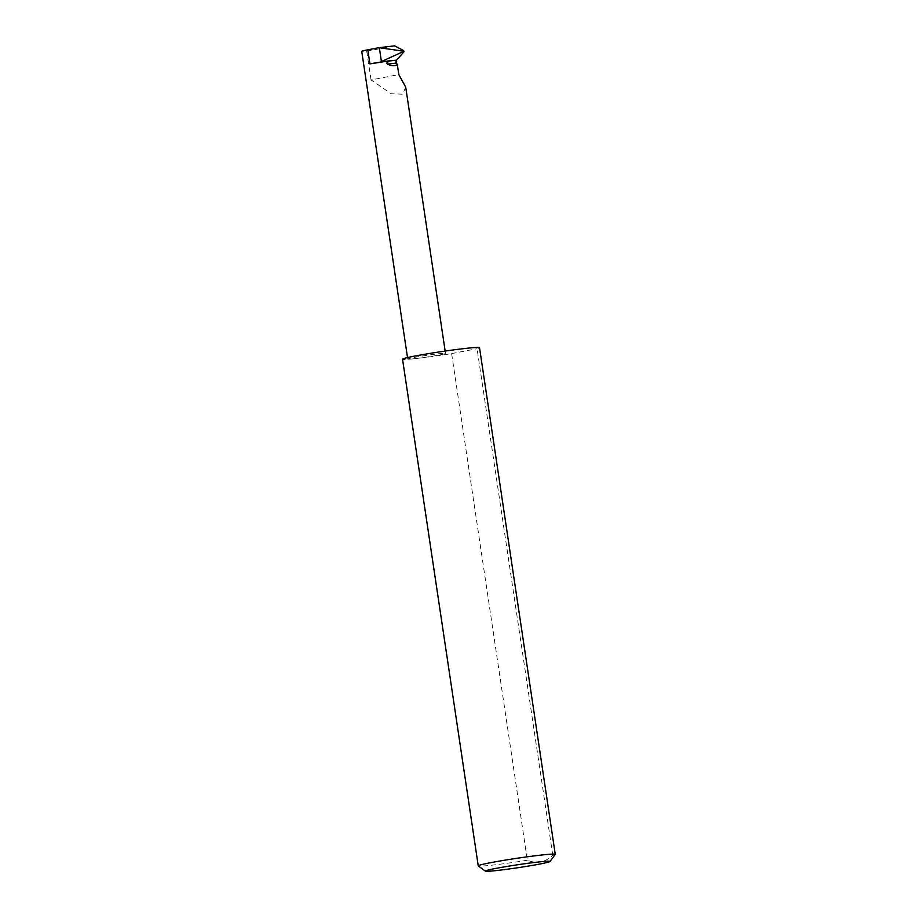 <?xml version="1.0" encoding="UTF-8"?>
<svg xmlns="http://www.w3.org/2000/svg" width="917" height="917" viewBox="0 0 917 917"><rect width="100%" height="100%" fill="white"/><g stroke="black" fill="none" stroke-linecap="round" stroke-linejoin="round"><path stroke-width="0.69" stroke-dasharray="4.58 3.44" d="M405.715 87.138L402.597 94.199L391.112 93.706L371.041 79.928L398.815 74.598M555.221 854.438A38.927 1.765 -8.5 0 1 552.791 855.355C545.122 862.358 536.64 863.986 527.355 860.238L451.634 353.595A38.927 1.765 -8.5 0 1 412.73 358.891A19.097 0.871 171.5 0 0 433.558 356.002A19.097 0.871 171.5 0 0 445.513 353.4A19.097 0.871 171.5 0 0 440.504 353.561A19.097 0.871 171.5 0 0 419.688 356.449A19.097 0.871 171.5 0 0 407.733 359.051A19.097 0.871 171.5 0 0 412.73 358.891A38.927 1.765 -8.5 0 1 402.54 359.212M527.355 860.238A38.927 1.765 -8.5 0 1 488.452 865.533A38.927 1.765 -8.5 0 1 478.307 865.923M394.688 45.85L366.754 51.214A19.097 0.871 -8.5 0 1 361.745 51.375M552.791 855.355L477.069 348.712A38.927 1.765 -8.5 0 0 479.534 347.703M451.634 353.595L477.069 348.712M366.754 51.214L371.041 79.928M445.158 351.073L445.513 353.4M407.515 357.584L407.733 359.051"/><path stroke-width="1.38" d="M396.316 63.09L387.421 64.121L386.561 63.17L389.129 61.015L396.442 60.167L395.949 62.081L397.325 64.648L398.815 74.598L405.715 87.138L445.158 351.073M493.896 870.818A32.703 1.479 171.5 0 0 528.857 865.992A32.703 1.479 171.5 0 0 549.994 861.499A32.703 1.479 171.5 0 0 541.443 861.693A32.703 1.479 171.5 0 0 505.118 866.748A32.703 1.479 171.5 0 0 485.38 871.15A32.703 1.479 171.5 0 0 493.896 870.818M485.38 871.15L478.307 865.923A38.927 1.765 -8.5 0 1 478.25 865.854A38.927 1.765 -8.5 0 1 502.619 860.547A38.927 1.765 -8.5 0 1 545.053 854.667A38.927 1.765 -8.5 0 1 555.255 854.346A38.927 1.765 -8.5 0 1 555.221 854.438L549.994 861.499M478.25 865.854L402.54 359.212A38.927 1.765 -8.5 0 1 426.898 353.905A38.927 1.765 -8.5 0 1 469.332 348.024A38.927 1.765 -8.5 0 1 479.534 347.703L555.255 854.346M369.929 63.892L390.218 60.705A19.097 0.871 171.5 0 0 369.929 63.892L367.832 49.816L378.927 47.684L394.688 45.85L403.618 50.584L403.824 51.994L396.442 60.167M407.515 357.584L361.745 51.375A19.097 0.871 -8.5 0 1 367.832 49.816M380.864 61.794L404.03 51.237L378.927 47.684M390.218 60.705L389.129 61.015M387.421 64.121C391.57 66.058 394.872 66.23 397.325 64.648M381.357 61.244L379.374 47.913M402.437 50.722L403.618 50.584M403.824 51.994L402.655 52.131"/></g></svg>
